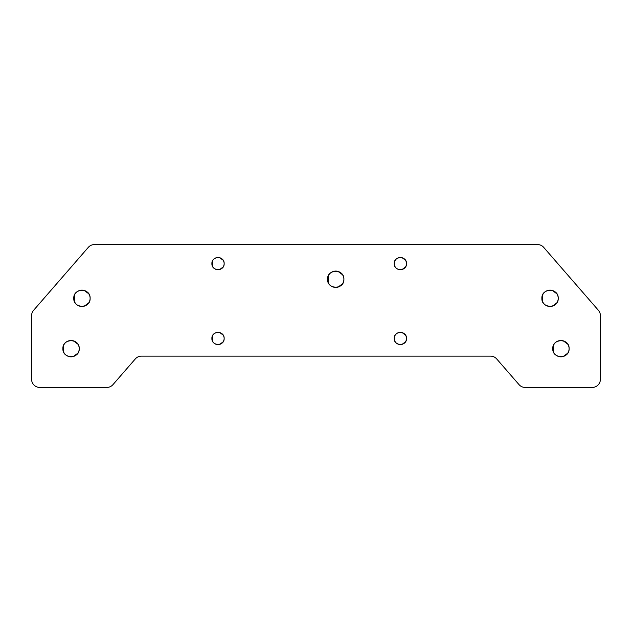 <?xml version="1.0" encoding="UTF-8"?>
<svg xmlns="http://www.w3.org/2000/svg" width="632" height="632" viewBox="0 0 632 632"><rect width="100%" height="100%" fill="white"/><g stroke="black" fill="none" stroke-linecap="round" stroke-linejoin="round"><path stroke-width="0.95" d="M39.761 387.44L106.8 387.44L39.761 387.44A8.161 8.161 0 0 1 31.6 379.279L31.6 315.652L31.6 379.279A8.161 8.161 0 0 0 39.761 387.44L106.8 387.44L39.761 387.44M33.607 310.296L88.306 247.365L33.607 310.296A8.161 8.161 0 0 0 31.6 315.652L31.6 379.279L31.6 315.652A8.161 8.161 0 0 1 33.607 310.296L88.306 247.365L33.607 310.296M94.468 244.56L537.532 244.56L94.468 244.56A8.161 8.161 0 0 0 88.306 247.365A8.161 8.161 0 0 1 94.468 244.56L537.532 244.56L94.468 244.56M543.694 247.365L598.393 310.296L543.694 247.365A8.161 8.161 0 0 0 537.532 244.56A8.161 8.161 0 0 1 543.694 247.365L598.393 310.296L543.694 247.365M600.4 315.652L600.4 379.279L600.4 315.652A8.161 8.161 0 0 0 598.393 310.296A8.161 8.161 0 0 1 600.4 315.652L600.4 379.279A8.161 8.161 0 0 1 592.239 387.44L525.2 387.44L592.239 387.44A8.161 8.161 0 0 0 600.4 379.279L600.4 315.652M135.287 358.952L112.962 384.635A8.161 8.161 0 0 1 106.8 387.44A8.161 8.161 0 0 0 112.962 384.635L135.287 358.952A8.161 8.161 0 0 1 141.45 356.14L490.551 356.14A8.161 8.161 0 0 1 496.713 358.952L519.038 384.635A8.161 8.161 0 0 0 525.2 387.44A8.161 8.161 0 0 1 519.038 384.635L496.713 358.952A8.161 8.161 0 0 0 490.551 356.14L141.45 356.14A8.161 8.161 0 0 0 135.287 358.952L112.962 384.635M90.115 298.312A8.161 8.161 0 0 1 77.862 305.382A8.161 8.161 0 0 1 77.862 291.241A8.161 8.161 0 0 1 90.115 298.312C90.621 287.773 73.28 287.773 73.786 298.312C73.28 308.843 90.621 308.843 90.115 298.312M79.229 348.659A8.161 8.161 0 0 1 66.976 355.729A8.161 8.161 0 0 1 66.976 341.588A8.161 8.161 0 0 1 79.229 348.659C79.735 338.128 62.394 338.128 62.9 348.659C62.394 359.189 79.735 359.189 79.229 348.659M569.1 348.659A8.161 8.161 0 0 1 556.855 355.729A8.161 8.161 0 0 1 556.855 341.588A8.161 8.161 0 0 1 569.1 348.659C569.606 338.128 552.265 338.128 552.771 348.659C552.265 359.189 569.606 359.189 569.1 348.659M558.214 298.312A8.161 8.161 0 0 1 545.969 305.382A8.161 8.161 0 0 1 545.969 291.241A8.161 8.161 0 0 1 558.214 298.312C558.72 287.773 541.379 287.773 541.885 298.312C541.379 308.843 558.72 308.843 558.214 298.312M343.895 279.257A8.161 8.161 0 0 1 331.65 286.328A8.161 8.161 0 0 1 331.65 272.187A8.161 8.161 0 0 1 343.895 279.257C344.401 268.726 327.06 268.726 327.566 279.257C327.06 289.796 344.401 289.796 343.895 279.257M406.494 338.452A6.123 6.123 0 0 1 397.307 343.753A6.123 6.123 0 0 1 397.307 333.151A6.123 6.123 0 0 1 406.494 338.452C406.874 330.552 393.862 330.552 394.242 338.452C393.862 346.352 406.874 346.352 406.494 338.452M224.147 338.452A6.123 6.123 0 0 1 214.967 343.753A6.123 6.123 0 0 1 214.967 333.151A6.123 6.123 0 0 1 224.147 338.452C224.526 330.552 211.523 330.552 211.902 338.452C211.523 346.352 224.526 346.352 224.147 338.452M406.494 263.607A6.123 6.123 0 0 1 397.307 268.916A6.123 6.123 0 0 1 397.307 258.306A6.123 6.123 0 0 1 406.494 263.607C406.874 255.707 393.862 255.707 394.242 263.607C393.862 271.507 406.874 271.507 406.494 263.607M224.147 263.607A6.123 6.123 0 0 1 214.967 268.916A6.123 6.123 0 0 1 214.967 258.306A6.123 6.123 0 0 1 224.147 263.607C224.526 255.707 211.523 255.707 211.902 263.607C211.523 271.507 224.526 271.507 224.147 263.607M496.713 358.952L519.038 384.635M525.2 387.44L592.239 387.44L525.2 387.44M88.733 302.854L84.309 306.125M82.729 306.441L79.695 306.157M74.521 301.701L74.521 294.923M79.695 290.459L82.729 290.183M84.309 290.491L88.733 293.762M77.847 353.201L73.423 356.472M71.843 356.788L68.809 356.503M63.635 352.048L63.635 345.27M68.809 340.814L71.843 340.53M73.423 340.846L77.847 344.116M567.718 353.201L563.302 356.472M561.714 356.788L558.688 356.503M553.506 352.048L553.506 345.27M558.688 340.814L561.714 340.53M563.302 340.846L567.718 344.116M556.832 302.854L552.415 306.125M550.827 306.441L547.802 306.157M542.619 301.701L542.619 294.923M547.802 290.459L550.827 290.183M552.415 290.491L556.832 293.762M342.512 283.808L338.096 287.078M336.508 287.386L333.483 287.11M328.3 282.646L328.3 275.868M333.483 271.412L336.508 271.128M338.096 271.444L342.512 274.715M405.452 341.865L402.142 344.314M400.949 344.551L398.681 344.337M394.795 340.996L394.795 335.908M398.681 332.566L400.949 332.361M402.142 332.59L405.452 335.047M223.112 341.865L219.794 344.314M218.609 344.551L216.334 344.337M212.455 340.996L212.455 335.908M216.334 332.566L218.609 332.361M219.794 332.59L223.112 335.047M405.452 267.02L402.142 269.469M400.949 269.706L398.681 269.493M394.795 266.151L394.795 261.071M398.681 257.722L400.949 257.516M402.142 257.745L405.452 260.202M223.112 267.02L219.794 269.469M218.609 269.706L216.334 269.493M212.455 266.151L212.455 261.071M216.334 257.722L218.609 257.516M219.794 257.745L223.112 260.202"/></g></svg>
